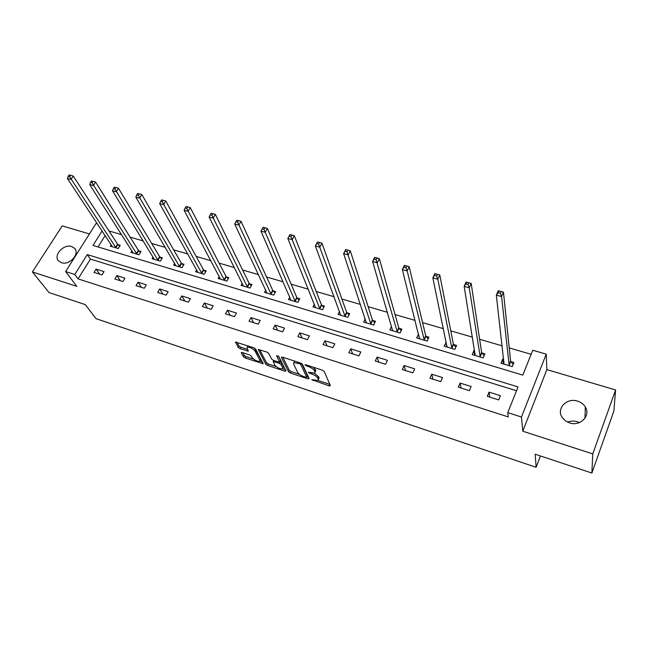 <?xml version="1.0" encoding="UTF-8"?>
<svg xmlns="http://www.w3.org/2000/svg" width="648" height="648" viewBox="0 0 648 648"><rect width="100%" height="100%" fill="white"/><g stroke="black" fill="none" stroke-linecap="round" stroke-linejoin="round"><path stroke-width="0.97" d="M311.704 379.647L329.16 385.908L330.359 385.657L324.211 371.466L322.283 370.146L305.726 364.735L304.908 364.954L308.375 366.566C311.453 367.708 313.494 369.109 314.499 370.769L315.041 371.968L314.709 373.183L308.424 372.13L309.671 373.305L311.777 373.993C314.815 375.127 316.832 376.504 317.812 378.124L318.338 379.291L318.014 380.465L311.704 379.647M61.414 262.675C69.53 265.729 80.433 253.449 74.407 248.144L71.693 246.548C63.577 243.567 52.707 255.822 58.822 261.16L61.414 262.675M567.648 422.156C570.758 420.876 573.99 420.738 577.336 421.735L579.409 422.569M569.519 422.893C580.171 426.74 591.049 415.716 585.306 407.001C583.581 404.182 581.013 402.23 577.611 401.136C566.887 397.378 556.089 408.548 562.1 417.312L565.226 420.698L569.519 422.893M242.279 352.528L241.291 352.844L243.51 356.797L245.365 358.044L263.201 363.747L255.636 349.053L253.724 347.757L235.524 342.039L238.237 347.393L240.125 348.673L248.354 351.151L247.091 348.308L247.269 347.198C250.047 347.085 252.599 348.308 254.915 350.876L259.961 360.296L259.783 361.333C257.054 361.438 254.543 360.239 252.25 357.736L251.4 356.189L249.529 354.918L242.279 352.528M516.529 390.752L90.445 259.103L78.076 278.899L74.771 274.477L65.626 271.561L96.074 223.43L97.362 223.803M591.875 473.056L592.758 453.916L615.6 389.991L613.867 411.075L591.875 473.056L535.167 454.199L536.123 467.297L96.058 318.678L85.309 304.625L49.021 292.556L32.4 271.941L76.812 286.359L65.626 271.561M615.6 389.991L546.871 369.603L522.782 431.195L592.758 453.916M522.782 431.195L521.454 417.02L507.757 412.655L518.06 386.937L87.261 254.591L74.771 274.477M78.076 278.899L508.259 416.915L507.757 412.655M288.554 371.766L290.417 373.029L308.002 378.877L309.145 378.602L302.519 364.379L300.599 363.058L282.577 357.178L281.467 357.494L288.554 371.766L289.283 370.316L291.146 371.579L299.457 374.333M284.885 371.183L267.656 365.456L265.801 364.2L258.301 349.483L266.79 352.018L268.701 353.322L271.731 359.203L273.618 360.482L279.596 362.216L276.599 355.703L278.705 356.392L285.971 370.907L284.885 371.183L285.501 369.968M89.432 233.936L62.257 225.877L32.4 271.941M536.123 467.297L540.424 455.949M500.41 395.685L489.062 392.137L487.337 396.333L498.693 399.905L500.41 395.685M471.137 386.524L460.064 383.057L458.298 387.18L469.387 390.671L471.137 386.524M442.56 377.573L431.754 374.196L429.964 378.254L440.778 381.664L442.56 377.573M414.663 368.842L404.109 365.537L402.286 369.538L412.857 372.867L414.663 368.842M387.423 360.312L377.112 357.089L375.265 361.025L385.584 364.273L387.423 360.312M360.806 351.977L350.73 348.827L348.859 352.706L358.943 355.882L360.806 351.977M334.797 343.837L324.948 340.759L323.052 344.574L332.91 347.676L334.797 343.837M309.371 335.883L299.749 332.87L297.837 336.628L307.468 339.665L309.371 335.883M284.521 328.099L275.108 325.15L273.173 328.86L282.593 331.825L284.521 328.099M260.221 320.493L251.011 317.609L249.059 321.262L258.269 324.162L260.221 320.493M236.447 313.049L227.44 310.23L225.464 313.826L234.479 316.67L236.447 313.049M213.184 305.767L204.371 303.005L202.387 306.561L211.199 309.339L213.184 305.767M190.423 298.639L181.796 295.942L179.796 299.441L188.422 302.162L190.423 298.639M168.14 291.665L159.692 289.016L157.675 292.475L166.131 295.132L168.14 291.665M146.327 284.837L138.056 282.245L136.023 285.655L144.302 288.255L146.327 284.837M124.959 278.146L116.859 275.611L114.818 278.972L122.926 281.524L124.959 278.146M104.036 271.593L96.098 269.106L94.049 272.427L101.987 274.93L104.036 271.593M531.133 354.318L509.223 347.911M502.16 345.846L479.633 339.269M472.424 337.154L450.757 330.828M443.41 328.682L422.569 322.591M415.085 320.404L395.045 314.547M387.439 312.32L368.161 306.69M360.442 304.43L341.893 299.012M334.06 296.719L316.224 291.511M308.294 289.194L291.13 284.172M283.103 281.831L266.595 277.004M258.479 274.631L242.595 269.989M234.406 267.6L219.121 263.129M210.851 260.715L196.15 256.422M187.807 253.984L173.672 249.853M165.264 247.39L151.664 243.421M143.192 240.943L130.118 237.119M121.589 234.625L109.01 230.955M105.146 235.58L98.042 246.953M503.723 359.454L502.678 359.138L501.001 363.212L512.252 366.582L513.921 362.483L510.875 361.584M474.644 350.795L473.931 350.584L472.222 354.594L483.205 357.882L484.906 353.849L481.942 352.966M446.245 342.338L444.123 346.17L454.847 349.385L456.581 345.416L453.681 344.558M418.519 334.084L416.672 337.948L427.154 341.091L428.911 337.179L426.076 336.336M391.53 326.349L389.861 329.921L400.1 332.983L401.882 329.135L399.111 328.309M365.205 318.84L363.649 322.064L373.661 325.061L375.467 321.27L372.762 320.468M339.487 311.461L338.029 314.393L347.814 317.326L349.653 313.583L347.004 312.798M314.345 304.204L312.984 306.885L322.55 309.752L324.405 306.075L321.821 305.305M289.769 297.084L288.481 299.546L297.845 302.349L299.716 298.72L297.189 297.967M265.737 290.093L264.514 292.37L273.675 295.115L275.57 291.535L273.091 290.798M242.222 283.233L241.064 285.347L250.023 288.028L251.942 284.504L249.521 283.784M219.218 276.502L218.117 278.47L226.881 281.094L228.817 277.619L226.444 276.915M196.7 269.9L195.647 271.739L204.233 274.306L206.177 270.88L203.853 270.184M174.652 263.42L173.64 265.145L182.048 267.665L184.016 264.279L181.74 263.606M153.058 257.07L152.094 258.69L160.331 261.16L162.308 257.815L160.08 257.159M131.917 250.841L130.985 252.372L139.053 254.786L141.045 251.489L138.866 250.841M111.197 244.733L110.306 246.175L118.211 248.54L120.212 245.284L118.074 244.652M102.092 230.955L93.004 245.43L522.79 375.127L532.769 350.244L546.232 354.156L521.454 417.02M546.871 369.603L546.232 354.156M90.445 259.103L87.261 254.591M502.678 359.138L503.204 363.625M489.062 392.137L489.799 397.111M460.064 383.057L461.052 388.047M473.931 350.584L474.628 354.837M431.754 374.196L432.986 379.21M445.865 342.225L446.715 346.299M404.109 365.537L405.567 370.567M418.446 334.068L419.426 337.989M377.112 357.089L378.78 362.135M350.73 348.827L352.609 353.889M324.948 340.759L327.029 345.829M299.749 332.87L302.017 337.948M275.108 325.15L277.555 330.237M251.011 317.609L253.627 322.704M227.44 310.23L230.218 315.325M204.371 303.005L207.303 308.108M181.796 295.942L184.883 301.045M159.692 289.016L162.923 294.127M138.056 282.245L141.418 287.348M116.859 275.611L120.35 280.714M96.098 269.106L99.711 274.209M318.435 379.598L319.059 377.808L318.338 379.291M314.41 373.289L318.541 376.642L319.059 377.808M315.147 372.292L315.779 370.47L315.041 371.968M313.308 367.214L315.779 370.47M317.974 380.481L329.824 384.41M282.836 357.259L289.283 370.316M306.836 376.788L308.57 377.355M305.84 377.249L306.642 377.055L300.777 364.565L299.441 363.649L293.876 362.637L293.568 363.901L297.683 372.446C298.696 374.05 300.688 375.411 303.669 376.52L305.84 377.249M306.666 377.128L307.371 375.589L306.642 377.055M301.798 363.658L307.371 375.589M294.678 361.13L294.184 362.03M285.347 369.652L282.585 368.736M276.097 366.582L268.394 364.03L267.656 365.456M259.637 349.685L266.539 362.775L268.394 364.03M279.725 361.957L280.422 360.361L278.178 355.874M274.809 365.18C277.093 367.716 279.644 368.923 282.463 368.809L282.682 367.789L281.038 364.516L279.15 363.236L273.197 361.511L274.809 365.18M282.803 368.137L283.419 366.339L282.682 367.789M279.823 361.754L281.775 363.058L283.419 366.339M260.115 360.701L260.707 358.862L259.961 360.296M254.421 348.049L260.707 358.862M247.892 345.846L247.69 346.413M236.933 342.274L238.999 345.967L240.886 347.247L247.739 349.499M242.749 352.682L244.256 355.388L246.11 356.635L253.498 359.089M259.945 361.228L262.602 362.102M503.115 363.844L503.998 361.827M498.304 292.766L500.402 293.333L501.163 291.56L499.065 290.993L496.328 295.148L498.223 290.725L503.455 292.135L501.568 296.573L496.328 295.148L504.023 364.119M513.086 364.532L510.584 361.033L503.455 292.135L501.163 291.56M509.207 365.675L501.568 296.573L500.402 293.333M498.223 290.725L499.065 290.993M474.449 355.258L475.114 353.703M466.034 284.035L468.075 284.585L468.852 282.836L466.811 282.285L464.162 286.4L466.098 282.05L471.185 283.427L469.257 287.793L464.162 286.4L475.178 355.477M484.105 355.76L481.626 352.423L471.185 283.427L468.852 282.836M480.233 356.991L469.257 287.793L468.075 284.585M466.098 282.05L466.811 282.285M446.456 346.874L446.958 345.74M434.622 275.53L436.606 276.064L437.392 274.347L435.407 273.812L432.84 277.887L434.816 273.61L439.773 274.946L437.805 279.239L432.84 277.887L447.007 347.036M455.803 347.207L453.349 344.007L439.773 274.946L437.392 274.347M451.948 348.519L437.805 279.239L436.606 276.064M434.816 273.61L435.407 273.812M419.118 338.685L419.475 337.892M404.02 267.243L405.956 267.77L406.758 266.077L404.822 265.559L402.335 269.592L404.336 265.388L409.171 266.684L407.171 270.904L402.335 269.592L419.491 338.799M428.158 338.864L425.736 335.794L409.171 266.684L406.758 266.077M424.319 340.241L407.171 270.904L405.956 267.77M404.336 265.388L404.822 265.559M392.396 330.674L392.639 330.156M374.204 259.168L376.091 259.678L376.909 258.026L375.022 257.515L372.608 261.509L374.641 257.369L379.355 258.641L377.322 262.788L372.608 261.509L392.607 330.739M401.144 330.723L398.755 327.767L379.355 258.641L376.909 258.026M397.329 332.157L376.091 259.678M345.149 251.303L346.988 251.805L347.814 250.169L345.975 249.674L343.634 253.627L345.7 249.561L350.293 250.8L348.227 254.875L343.634 253.627L366.339 322.874M374.755 322.769L372.389 319.926L350.293 250.8L347.814 250.169M370.948 324.251L346.988 251.805M316.815 243.632L318.614 244.118L319.456 242.514L317.658 242.028L315.382 245.948L317.48 241.939L321.951 243.146L319.861 247.163L315.382 245.948L340.662 315.179M348.956 315.001L346.623 312.255L321.951 243.146L319.456 242.514M345.165 316.532L318.614 244.118M289.194 236.156L290.944 236.625L291.786 235.046L290.037 234.576L287.834 238.448L289.956 234.511L294.314 235.694L292.199 239.639L287.834 238.448L315.552 307.662M323.733 307.419L321.424 304.763L294.314 235.694L291.786 235.046M319.958 308.983L290.944 236.625M262.238 228.857L263.947 229.319L264.805 227.764L263.096 227.302L260.95 231.142L263.096 227.262L267.357 228.412L265.218 232.3L260.95 231.142L291.001 300.299M299.06 300L296.784 297.432L267.357 228.412L264.805 227.764M295.31 301.595L263.947 229.319M236.804 220.207L235.937 221.738L237.605 222.183L238.472 220.652L236.804 220.207L241.04 221.308L238.885 225.139L234.722 224.006L266.976 293.107M274.93 292.75L272.67 290.264L241.04 221.308L238.472 220.652M271.196 294.37L237.605 222.183M234.722 224.006L235.937 221.738M211.135 213.273L210.26 214.788L211.888 215.225L212.763 213.719L211.135 213.273L215.355 214.375L213.176 218.149L209.11 217.048L243.478 286.068M251.311 285.655L249.091 283.241L215.355 214.375L212.763 213.719M247.601 287.299L211.888 215.225M209.11 217.048L210.26 214.788M186.073 206.51L185.19 208L186.778 208.429L187.661 206.939L186.073 206.51L190.277 207.611L188.074 211.321L184.105 210.244L220.474 279.175M228.201 278.721L226.006 276.372L190.277 207.611L187.661 206.939M224.508 280.382L186.778 208.429M184.105 210.244L185.19 208M161.595 199.908L160.704 201.366L162.259 201.787L163.142 200.321L161.595 199.908L165.775 200.993L163.555 204.655L159.683 203.602L197.956 272.427M205.578 271.925L203.407 269.657L165.775 200.993L163.142 200.321M201.909 273.61L162.259 201.787M159.683 203.602L160.704 201.366M137.676 193.452L136.785 194.894L138.299 195.299L139.19 193.857L137.676 193.452L141.839 194.538L139.603 198.142L135.821 197.114L175.908 265.826M183.433 265.283L181.278 263.072L141.839 194.538L139.19 193.857M179.78 266.984L138.299 195.299M135.821 197.114L136.785 194.894M114.307 187.142L113.4 188.56L114.882 188.965L115.79 187.539L114.307 187.142L118.446 188.22L116.203 191.776L112.501 190.771L154.313 259.354M161.741 258.779L159.611 256.624L118.446 188.22L115.79 187.539M158.104 260.488L114.882 188.965M112.501 190.771L113.4 188.56M91.457 180.978L90.55 182.372L92 182.768L92.907 181.367L91.457 180.978L95.58 182.056L93.32 185.555L89.699 184.575L133.156 253.02M140.486 252.412L138.388 250.314L95.58 182.056L92.907 181.367M136.874 254.129L92 182.768M89.699 184.575L90.55 182.372M69.125 174.944L68.21 176.329L69.628 176.71L70.535 175.325L69.125 174.944L73.224 176.021L70.948 179.472L67.408 178.508L112.436 246.807M119.669 246.167L117.588 244.126L73.224 176.021L70.535 175.325M116.073 247.901L69.628 176.71M67.408 178.508L68.21 176.329M313.397 379.752L313.008 380.538M306.666 365.043L306.253 365.877M310.076 372.495L309.671 373.305M318.541 376.642L317.812 378.124M312.19 373.151L311.777 373.993M315.236 369.271L314.499 370.769M308.788 365.739L308.375 366.566M329.848 384.483L329.16 385.908M281.694 357.048L281.467 357.494M308.659 377.557L308.002 378.877M291.146 371.579L290.417 373.029M301.369 363.398L300.777 364.565M299.854 362.823L299.441 363.649M297.635 362.094L297.213 362.921M266.539 362.775L265.801 364.2M258.463 349.442L258.22 349.896M280.422 360.361L279.677 361.819M281.775 363.058L281.038 364.516M279.896 361.778L279.15 363.236M274.59 360.806L274.185 361.6M255.668 349.426L254.915 350.876M247.998 349.961L247.415 351.07M240.886 347.247L240.125 348.673M238.999 345.967L238.237 347.393M235.718 341.99L235.467 342.46M262.829 362.524L262.238 363.658M246.11 356.635L245.365 358.044M244.256 355.388L243.51 356.797M241.526 352.399L241.291 352.844M510.754 361.414L509.085 365.504M510.584 361.033L508.907 365.124M481.812 352.804L480.103 356.829M481.626 352.423L479.917 356.449M453.551 344.388L451.81 348.349M453.349 344.007L451.615 347.976M425.947 336.174L424.181 340.079M425.736 335.794L423.97 339.698M398.974 328.147L397.184 331.995M398.755 327.767L396.965 331.614M372.624 320.306L370.81 324.089M372.389 319.926L370.575 323.708M346.858 312.636L345.019 316.37M346.623 312.255L344.785 315.989M321.675 305.143L319.812 308.812M321.424 304.763L319.561 308.44M297.043 297.805L295.156 301.433M296.784 297.432L294.897 301.053M272.946 290.636L271.042 294.208M272.67 290.264L270.775 293.836M249.367 283.622L247.447 287.145M249.091 283.241L247.172 286.764M226.29 276.753L224.354 280.228M226.006 276.372L224.07 279.847M203.699 270.03L201.747 273.456M203.407 269.657L201.455 273.083M181.578 263.444L179.618 266.822M181.278 263.072L179.318 266.45M159.918 256.997L157.942 260.334M159.611 256.624L157.634 259.961M138.696 250.679L136.712 253.976M138.388 250.314L136.396 253.603M117.912 244.499L115.903 247.747M117.588 244.126L115.587 247.374M74.407 248.144L75.435 249.569M585.306 407.001L584.99 418.203M294.621 361.155L293.876 362.637M273.707 360.515L273.197 361.511M247.973 345.878L247.269 347.198"/></g></svg>
